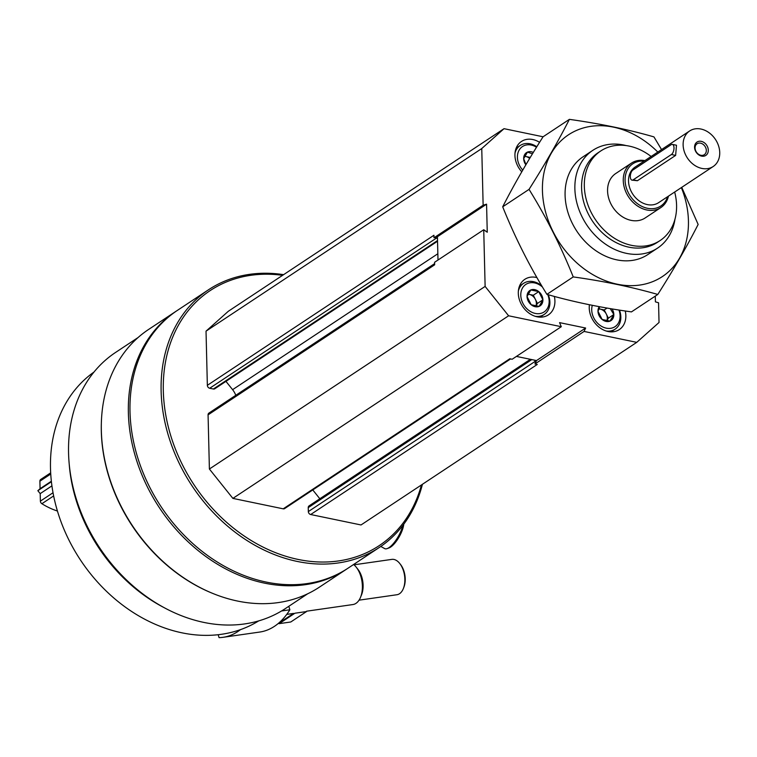 <?xml version="1.0" encoding="UTF-8"?>
<svg xmlns="http://www.w3.org/2000/svg" width="757" height="757" viewBox="0 0 757 757"><rect width="100%" height="100%" fill="white"/><g stroke="black" fill="none" stroke-linecap="round" stroke-linejoin="round"><path stroke-width="1.14" d="M525.964 164.638L523.674 158.667L527.459 152.11L531.528 153.482M525.86 164.808A9.235 7.286 -123.5 0 1 524.27 155.346A9.235 7.286 -123.5 0 1 531.395 151.788A9.235 7.286 -123.5 0 1 533.316 152.431M530.827 289.969L538.747 291.615L542.892 299.819L539.116 306.386L531.187 304.74L527.042 296.536L530.827 289.969M531.187 304.749A9.235 7.286 -123.5 0 1 527.26 294.388A9.235 7.286 -123.5 0 1 534.764 289.647A9.235 7.286 -123.5 0 1 542.684 301.977A9.235 7.286 -123.5 0 1 531.187 304.749M612.006 308.903A9.235 7.286 -123.5 0 1 610.057 321.1L602.127 319.454L597.983 311.25L599.487 307.967M610.237 308.61L613.832 314.534L610.047 321.1A9.235 7.286 -123.5 0 1 600.206 317.448A9.235 7.286 -123.5 0 1 599.279 306.67M434.963 237.48L437.432 236.714L437.47 238.446L436.287 238.19A2.668 2.101 -123.5 0 1 434.963 237.48L433.998 237.774L433.931 235.257L207.352 385.322L206.027 331.159L228.302 311.288L504.03 128.681L543.091 136.78M534.887 360.237L536.495 360.578L535.369 363.019A2.668 2.101 -123.5 0 1 534.925 361.524L534.887 360.237L516.425 356.415M421.431 484.953A152.98 120.713 -123.5 0 1 275.434 552.629A152.98 120.713 -123.5 0 1 163.323 383.335A152.98 120.713 -123.5 0 1 282.598 275.33M510.606 358.932L284.632 508.581A2.668 2.101 -123.5 0 1 283.222 508.827L232.882 498.39L209.396 469.018L208.071 414.864A2.668 2.101 -123.5 0 1 208.885 413.114L434.632 263.616M225.955 381.367L232.598 389.675A15.992 12.623 -123.5 0 1 235.768 395.305M437.546 241.237L214.77 388.776A2.668 2.101 -123.5 0 1 213.36 389.013L209.698 388.256A2.668 2.101 -123.5 0 1 207.352 385.322M655.278 296.119L655.411 301.844L658.552 302.781L659.035 322.482L636.751 342.353L361.023 524.961L310.682 514.523A2.668 2.101 -123.5 0 1 308.336 511.581L308.241 507.644A2.668 2.101 -123.5 0 1 309.055 505.894L530.392 359.31M319.833 498.759L312.783 489.94M307.739 593.743L285.323 608.6A153.652 121.243 -123.5 0 1 99.394 547.443A153.652 121.243 -123.5 0 1 115.641 352.393L138.067 337.546M214.023 593.933A153.652 121.243 -123.5 0 1 101.324 423.759M422.434 484.291A154.579 121.981 -123.5 0 1 379.2 547.538L348.078 568.157A154.579 121.981 -123.5 0 1 161.023 506.622A154.579 121.981 -123.5 0 1 177.375 310.398L208.497 289.78A154.579 121.981 -123.5 0 1 283.61 274.659M379.2 547.538A154.579 121.981 -123.5 0 1 192.146 486.013A154.579 121.981 -123.5 0 1 208.497 289.78M347.255 568.696A154.579 121.981 -123.5 0 1 346.441 569.236A154.579 121.981 -123.5 0 1 159.386 507.71A154.579 121.981 -123.5 0 1 175.738 311.477A154.579 121.981 -123.5 0 1 176.561 310.938M346.441 569.236L319.416 587.139A154.579 121.981 -123.5 0 1 132.361 525.604A154.579 121.981 -123.5 0 1 148.703 329.38L175.738 311.477M164.704 607.947A149.252 117.77 -123.5 0 1 69.18 463.7M258.752 620.872A149.252 117.77 -123.5 0 1 80.45 559.991A149.252 117.77 -123.5 0 1 93.972 372.065M636.751 342.353L584.073 331.434L585.634 328.027L559.546 322.624L561.287 326.702L512.148 359.253L509.811 358.761L283.222 508.827M561.287 326.702L508.609 315.783L485.123 286.42L483.732 229.74L487.253 232.238L486.571 204.172L483.136 205.232L481.755 148.552L504.03 128.681M232.882 498.39L508.609 315.783M209.396 469.018L485.123 286.42M208.071 414.864L434.66 264.799L434.594 262.282L483.732 229.74M433.998 237.774L483.136 205.232M206.027 331.159L481.755 148.552M310.682 514.523L537.271 364.458L534.934 363.975L584.073 331.434M438 260.03L437.47 238.446M534.934 363.975L535.369 363.019M437.432 236.714L486.571 204.172M536.495 360.578L585.634 328.027M554.351 296.422A21.319 16.824 -123.5 0 1 548.38 314.874A21.319 16.824 -123.5 0 1 522.576 306.386A21.319 16.824 -123.5 0 1 524.838 279.314A21.319 16.824 -123.5 0 1 536.126 277.403A21.319 16.824 -123.5 0 1 536.931 277.582M521.762 171.792A21.319 16.824 -123.5 0 1 521.469 141.455A21.319 16.824 -123.5 0 1 532.758 139.534A21.319 16.824 -123.5 0 1 539.571 142.335M625.254 310.985A21.319 16.824 -123.5 0 1 619.321 329.579A21.319 16.824 -123.5 0 1 598.645 326.825A21.319 16.824 -123.5 0 1 589.419 304.749M674.667 192.032A53.728 42.401 -123.5 0 1 660.123 240.537A53.728 42.401 -123.5 0 1 595.106 219.151A53.728 42.401 -123.5 0 1 600.784 150.946A53.728 42.401 -123.5 0 1 629.237 146.11A53.728 42.401 -123.5 0 1 651.124 156.481M668.44 196.158A26.656 21.035 -123.5 0 1 660.861 207.569L645.163 217.959A26.656 21.035 -123.5 0 1 612.915 207.352A26.656 21.035 -123.5 0 1 615.734 173.523L631.433 163.124A26.656 21.035 -123.5 0 1 644.898 160.598M660.123 240.537L657.388 242.344A53.728 42.401 -123.5 0 1 592.371 220.959A53.728 42.401 -123.5 0 1 598.049 152.753L600.784 150.946M674.97 219.237A58.63 46.272 -123.5 0 1 657.587 248.097A58.63 46.272 -123.5 0 1 586.637 224.763A58.63 46.272 -123.5 0 1 592.835 150.331A58.63 46.272 -123.5 0 1 623.882 145.051A58.63 46.272 -123.5 0 1 626.19 145.59M612.082 331.178A21.319 16.824 -123.5 0 1 611.798 331.859M619.463 310.105A18.66 14.724 -123.5 0 1 615.119 329.163A18.66 14.724 -123.5 0 1 606.149 331.008M589.324 305.601A18.66 14.724 -123.5 0 1 589.561 304.778M618.971 310.029A16.522 13.039 -123.5 0 1 606.698 328.235A16.522 13.039 -123.5 0 1 592.315 305.336M516.435 147.492A21.319 16.824 -123.5 0 1 517.173 147.492M515.015 153.018A18.66 14.724 -123.5 0 1 520.21 145.486A18.66 14.724 -123.5 0 1 530.089 143.802A18.66 14.724 -123.5 0 1 536.808 146.763M522.746 170.098A16.522 13.039 -123.5 0 1 518.148 152.318A16.522 13.039 -123.5 0 1 531.225 145.051A16.522 13.039 -123.5 0 1 536.524 147.237M541.141 316.464A21.319 16.824 -123.5 0 1 540.858 317.145M519.804 285.361A21.319 16.824 -123.5 0 1 520.542 285.361M518.384 290.887A18.66 14.724 -123.5 0 1 523.579 283.345A18.66 14.724 -123.5 0 1 533.458 281.67A18.66 14.724 -123.5 0 1 541.747 285.824M548.267 294.747A18.66 14.724 -123.5 0 1 544.179 314.458A18.66 14.724 -123.5 0 1 535.208 316.294M547.756 294.605A16.522 13.039 -123.5 0 1 539.268 313.663A16.522 13.039 -123.5 0 1 520.977 297.406A16.522 13.039 -123.5 0 1 534.593 282.919A16.522 13.039 -123.5 0 1 542.495 287.073M598.976 308.856L604.228 309.944L607.067 308.061M604.228 309.944L608.373 318.148L613.832 314.534M608.373 318.148L606.783 320.911M598.91 308.979A7.996 6.311 -123.5 0 1 600.263 309.121A7.996 6.311 -123.5 0 1 606.3 314.041A7.996 6.311 -123.5 0 1 606.754 320.902M528.036 294.142L533.297 295.23L538.747 291.615M533.297 295.23L537.432 303.443L542.892 299.819M537.432 303.443L535.842 306.197M527.97 294.274A7.996 6.311 -123.5 0 1 529.332 294.407A7.996 6.311 -123.5 0 1 535.369 299.337A7.996 6.311 -123.5 0 1 535.814 306.197M524.667 156.273L529.919 157.371L530.572 156.936M524.601 156.406A7.996 6.311 -123.5 0 1 525.964 156.548A7.996 6.311 -123.5 0 1 529.654 158.45M218.167 634.707L219.066 637.64A101.277 58.27 -98.2 0 0 223.078 637.309A101.277 58.27 -98.2 0 0 240.471 629.635M288.805 606.291L289.874 609.773A101.277 58.27 81.8 0 1 259.765 632.048L223.078 637.309M281.547 610.975L289.874 609.773M353.973 564.817L391.842 559.385A17.856 10.276 81.8 0 1 399.734 563.473L400.548 564.504A16.257 9.358 81.8 0 1 403.831 587.375L403.339 588.596A17.856 10.276 81.8 0 1 396.914 594.737L359.045 600.169M353.585 564.504A21.319 12.263 81.8 0 1 356.263 567.22A21.319 12.263 81.8 0 1 360.569 597.216A21.319 12.263 81.8 0 1 352.894 604.55L306.557 611.202M356.263 567.22L357.929 569.33A18.054 10.39 81.8 0 1 361.572 594.728L360.569 597.216M399.734 563.473A17.856 10.276 81.8 0 1 403.339 588.596M286.742 614.391L293.584 613.407L277.819 623.844M279.153 623.654L294.918 613.217L306.528 611.552L290.773 621.989L279.153 623.654M403.774 524.185A16.257 5.517 118.9 0 1 390.65 547.074A16.257 5.517 118.9 0 1 389.022 547.926L387.158 548.598A17.856 6.056 118.9 0 1 384.67 548.598L380.799 546.459M402.847 525.415A17.856 6.056 118.9 0 1 388.947 547.671A17.856 6.056 118.9 0 1 387.158 548.598M713.198 166.512L658.599 202.668A21.319 16.824 -123.5 0 1 632.805 194.18A21.319 16.824 -123.5 0 1 635.057 167.117L689.655 130.961A21.319 16.824 -123.5 0 1 700.944 129.04A21.319 16.824 -123.5 0 1 718.554 145.827A21.319 16.824 -123.5 0 1 713.198 166.512A21.319 16.824 -123.5 0 1 687.403 158.024A21.319 16.824 -123.5 0 1 689.655 130.961M631.972 180.138L637.413 180.715L675.632 155.403L676.484 145.24L672.358 144.388A5.327 2.564 101.7 0 1 673.957 148.94A5.327 2.564 101.7 0 1 671.393 154.523L633.174 179.835A5.327 2.564 101.7 0 1 631.972 180.138A5.327 2.564 101.7 0 1 630.363 175.577A5.327 2.564 101.7 0 1 632.937 169.994L671.156 144.682A5.327 2.564 101.7 0 1 672.358 144.388M708.297 150.16A7.996 6.311 -123.5 0 1 698.153 154.419A7.996 6.311 -123.5 0 1 697.84 141.625A7.996 6.311 -123.5 0 1 708.297 150.16M667.589 196.725A25.322 19.975 -123.5 0 1 643.384 207.049A25.322 19.975 -123.5 0 1 625.083 179.418A25.322 19.975 -123.5 0 1 644.046 161.165M660.861 207.569A26.656 21.035 -123.5 0 1 628.613 196.962A26.656 21.035 -123.5 0 1 631.433 163.124M706.319 150.388A6.558 5.176 -123.5 0 1 704.313 154.683A6.558 5.176 -123.5 0 1 696.383 152.081A6.558 5.176 -123.5 0 1 697.074 143.764A6.558 5.176 -123.5 0 1 703.007 144.275A6.558 5.176 -123.5 0 1 706.319 150.388M57.428 511.032A69.294 54.684 -123.5 0 1 41.881 503.717A2.668 2.101 -123.5 0 1 40.386 501.125L40.197 493.63L37.85 490.687L40.074 488.7L39.894 481.206A2.668 2.101 -123.5 0 1 40.708 479.455L50.672 472.86M40.074 488.7L51.353 481.234M37.85 490.687L51.41 481.717M40.197 493.63L51.93 485.862M681.357 187.604A85.021 67.089 -123.5 0 1 632.474 285.654A85.021 67.089 -123.5 0 1 542.438 190.546A85.021 67.089 -123.5 0 1 581.13 128.652A85.021 67.089 -123.5 0 1 657.805 152.053M652.439 250.946A58.63 46.272 -123.5 0 1 597.718 251.93A58.63 46.272 -123.5 0 1 565.091 195.249A58.63 46.272 -123.5 0 1 588.208 153.955M661.542 149.583L653.944 136.894C628.499 129.551 600.31 123.703 569.387 119.36C558.316 141.124 544.87 164.458 529.039 189.373C546.157 216.975 560.89 246.157 573.238 276.92C603.443 281.112 631.631 286.96 657.795 294.454C673.626 269.539 687.072 246.205 698.143 224.441L681.745 187.348M573.238 276.92L546.904 294.359C529.786 266.757 515.053 237.575 502.695 206.812C513.766 185.058 527.213 161.724 543.053 136.799L569.387 119.36M657.795 294.454L631.452 311.893C601.247 307.702 573.068 301.863 546.904 294.359M529.039 189.373L502.695 206.812M232.598 389.675L437.849 253.746M213.36 389.013L437.527 240.556M209.698 388.256L436.287 238.19M308.336 511.581L534.925 361.524M308.241 507.644L531.783 359.594M675.632 155.403L671.393 154.523M637.413 180.715L633.174 179.835M39.894 481.206L50.738 474.024M40.386 501.125L53.028 492.75M41.881 503.717L53.643 495.93M592.835 150.331L583.06 156.803M657.587 248.097L647.812 254.57M615.119 329.163L611.06 331.859M520.21 145.486L516.142 148.173M523.579 283.345L519.52 286.042M544.179 314.458L540.12 317.145"/></g></svg>
